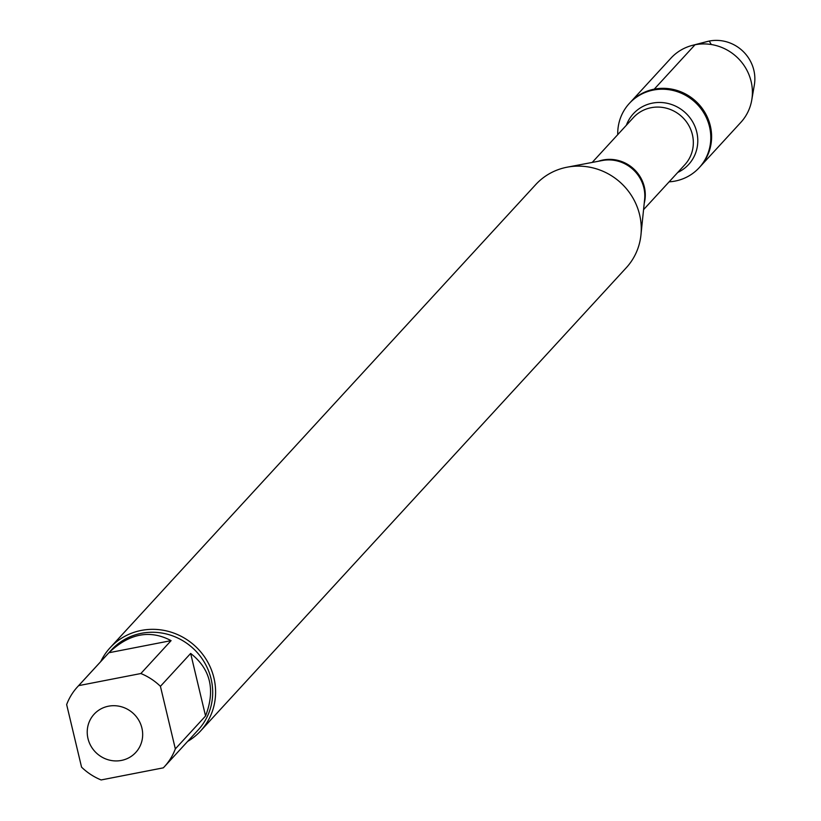 <?xml version="1.0" encoding="UTF-8"?>
<svg xmlns="http://www.w3.org/2000/svg" width="821" height="821" viewBox="0 0 821 821"><rect width="100%" height="100%" fill="white"/><g stroke="black" fill="none" stroke-linecap="round" stroke-linejoin="round"><path stroke-width="1.23" d="M617.741 134.644A47.464 45.412 42.6 0 1 629.317 103.446A47.464 45.412 42.6 0 1 653.424 90.053A47.464 45.412 42.6 0 1 704.12 113.401A47.464 45.412 42.6 0 1 699.215 167.679A47.464 45.412 42.6 0 1 669.115 181.841M699.615 167.238A47.464 45.412 -137.4 0 0 700.015 166.807A47.464 45.412 -137.4 0 0 704.931 112.528A47.464 45.412 -137.4 0 0 654.224 89.171A47.464 45.412 -137.4 0 0 630.118 102.574A47.464 45.412 -137.4 0 0 629.728 103.015M200.591 730.967L626.269 267.759A61.462 58.814 -137.4 0 0 640.955 234.909A61.462 58.814 -137.4 0 0 567.249 167.166A61.462 58.814 -137.4 0 0 535.744 184.571L110.076 647.779A61.462 58.814 42.6 0 1 141.284 630.425A61.462 58.814 42.6 0 1 206.943 660.669A61.462 58.814 42.6 0 1 200.591 730.967A61.462 58.814 42.6 0 1 187.64 741.425M100.737 661.572A61.462 58.814 42.6 0 1 110.076 647.779M121.405 760.431A28.273 27.052 -137.4 0 0 138.893 720.458A28.273 27.052 -137.4 0 0 94.661 713.623A28.273 27.052 -137.4 0 0 90.998 746.166A28.273 27.052 -137.4 0 0 121.405 760.431M205.558 715.994C215.543 689.948 210.576 669.094 190.657 653.434L205.558 715.994L175.335 748.885L160.423 686.325A59.009 56.464 -137.4 0 0 140.863 673.528L78.662 685.638A59.009 56.464 -137.4 0 0 77.543 686.808A59.009 56.464 -137.4 0 0 66.655 704.582L81.556 767.142A59.009 56.464 -137.4 0 0 101.127 779.95L163.328 767.84A59.009 56.464 -137.4 0 0 164.436 766.66A59.009 56.464 -137.4 0 0 175.335 748.885M190.657 653.434L160.423 686.325M171.086 640.637C149.935 629.42 129.205 633.453 108.885 652.746L171.086 640.637L140.863 673.528M108.885 652.746L78.662 685.638M77.543 686.808L111.399 649.975A59.009 56.464 42.6 0 1 193.048 648.323A59.009 56.464 42.6 0 1 198.292 729.828L164.436 766.66M692.298 45.391A47.464 45.412 42.6 0 1 751.759 100.029L754.345 84.943A37.704 36.073 -137.4 0 0 709.282 41.05A37.704 36.073 -137.4 0 0 707.117 41.543L692.298 45.391A47.464 45.412 42.6 0 0 670.931 58.168L630.118 102.574A47.464 45.412 42.6 0 1 695.798 101.25A47.464 45.412 42.6 0 1 700.015 166.807L699.215 167.679M751.759 100.029A47.464 45.412 42.6 0 1 740.819 122.401L700.015 166.807M711.263 44.519L709.282 41.05L695.028 44.765L654.224 89.171M640.955 234.909L644.629 199.359A35.252 33.733 -137.4 0 0 602.357 160.506A35.252 33.733 -137.4 0 0 602.193 160.536M598.468 161.244A34.882 33.374 42.6 0 1 603.117 159.982A34.882 33.374 42.6 0 1 644.228 203.3M643.572 209.642L684.827 164.744A34.882 33.374 -137.4 0 0 688.429 124.854A34.882 33.374 -137.4 0 0 651.176 107.695A34.882 33.374 -137.4 0 0 633.453 117.536L592.198 162.435M626.382 125.233A37.52 35.898 42.6 0 1 652.438 103.128A37.52 35.898 42.6 0 1 695.51 127.932A37.52 35.898 42.6 0 1 677.756 172.441M630.118 102.574L629.317 103.446M602.357 160.506L567.249 167.166"/></g></svg>
